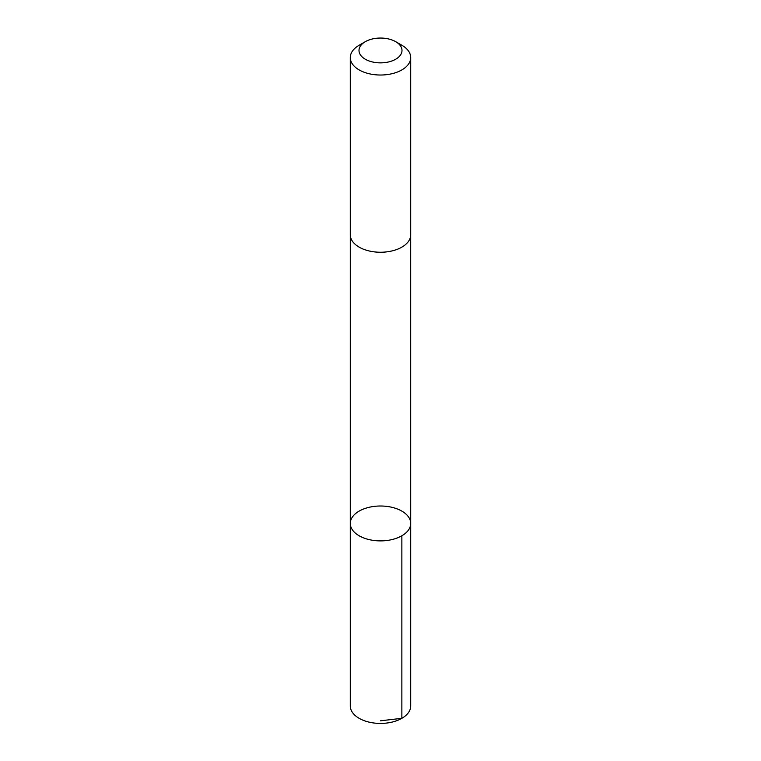 <?xml version="1.0" encoding="UTF-8"?>
<svg xmlns="http://www.w3.org/2000/svg" width="761" height="761" viewBox="0 0 761 761"><rect width="100%" height="100%" fill="white"/><g stroke="black" fill="none" stroke-linecap="round" stroke-linejoin="round"><path stroke-width="1.14" d="M387.501 506.484A30.212 17.446 180 0 1 410.712 523.454A30.212 17.446 180 0 1 380.5 540.89A30.212 17.446 180 0 1 350.288 523.454A30.212 17.446 180 0 1 387.501 506.484M350.288 705.98A30.212 17.446 0 0 0 373.499 722.95A30.212 17.446 0 0 0 410.712 705.98L410.712 523.454A30.212 17.446 180 0 1 380.5 540.89A30.212 17.446 180 0 1 350.288 523.454L350.288 705.98M365.299 41.684L359.135 45.241A30.212 17.446 0 0 0 350.288 57.579L350.288 234.807A30.212 17.446 0 0 0 373.499 251.767A30.212 17.446 0 0 0 410.712 234.807L410.712 57.579A30.212 17.446 0 0 0 401.865 45.241L395.701 41.684A21.489 12.404 0 0 0 365.299 41.684A21.489 12.404 0 0 0 359.82 53.841A21.489 12.404 0 0 0 375.525 62.526A21.489 12.404 0 0 0 399.259 56.514A21.489 12.404 0 0 0 395.701 41.684M350.288 57.579A30.212 17.446 0 0 0 373.499 74.549A30.212 17.446 0 0 0 410.712 57.579M380.5 720.8L401.865 718.317L401.865 535.782M350.298 235.168L350.288 523.454M410.702 235.168L410.712 523.454"/></g></svg>
